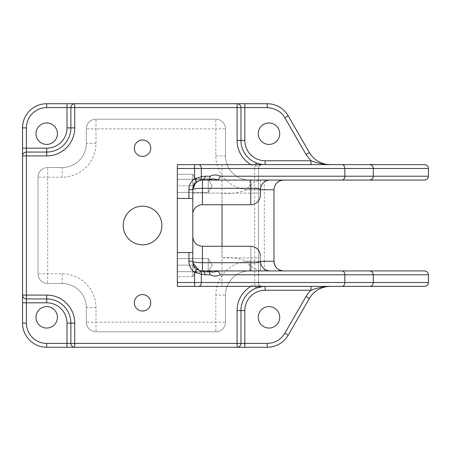 <?xml version="1.0" encoding="UTF-8"?>
<svg xmlns="http://www.w3.org/2000/svg" width="451" height="451" viewBox="0 0 451 451"><rect width="100%" height="100%" fill="white"/><g stroke="black" fill="none" stroke-linecap="round" stroke-linejoin="round"><path stroke-width="0.34" stroke-dasharray="2.25 1.69" d="M142.544 311.027A8.214 8.214 0 0 1 134.33 302.813A8.214 8.214 0 0 1 142.544 294.599A8.214 8.214 0 0 1 150.758 302.813A8.214 8.214 0 0 1 142.544 311.027M142.544 156.401A8.214 8.214 0 0 1 134.33 148.187A8.214 8.214 0 0 1 142.544 139.973A8.214 8.214 0 0 1 150.758 148.187A8.214 8.214 0 0 1 142.544 156.401M46.712 122.96A10.728 10.728 0 0 0 35.984 133.688A10.728 10.728 0 0 0 46.712 144.416A10.728 10.728 0 0 0 57.44 133.688A10.728 10.728 0 0 0 46.712 122.96M268.988 122.96A10.728 10.728 0 0 0 258.26 133.688A10.728 10.728 0 0 0 268.988 144.416A10.728 10.728 0 0 0 279.716 133.688A10.728 10.728 0 0 0 268.988 122.96M268.988 306.584A10.728 10.728 0 0 0 258.26 317.312A10.728 10.728 0 0 0 268.988 328.04A10.728 10.728 0 0 0 279.716 317.312A10.728 10.728 0 0 0 268.988 306.584M46.712 306.584A10.728 10.728 0 0 0 35.984 317.312A10.728 10.728 0 0 0 46.712 328.04A10.728 10.728 0 0 0 57.44 317.312A10.728 10.728 0 0 0 46.712 306.584M192.797 185.874L177.333 185.874L177.333 174.278L177.333 185.874L177.333 174.278L177.333 185.874L192.797 185.874L192.797 174.278L177.333 174.278L192.797 174.278L192.797 185.874L192.797 174.278L192.797 185.874L196.281 180.079L192.797 174.278L196.281 180.079L192.797 185.874M192.797 267.809L192.797 262.922L192.797 271.694L192.797 267.809L195.362 267.809L193.406 264.63M193.141 263.796L192.797 262.922M192.797 271.694L177.333 271.694L177.333 258.553L177.333 271.694L177.333 258.553L177.333 271.694L177.333 258.553L177.333 271.694L177.333 258.553L177.333 271.694L208.261 271.694L177.333 271.694L208.261 271.694L208.261 258.553L177.333 258.553L192.797 258.553L192.797 261.259L192.797 258.553M208.261 258.553L208.261 271.694L208.261 258.553L177.333 258.553L208.261 258.553L208.261 271.694L208.261 258.553L208.261 271.694L212.212 265.126L208.261 258.553L212.212 265.126L208.261 271.694L212.212 265.126L208.261 258.553M192.797 179.306L192.797 188.078L192.797 178.821L212.646 178.821L206.344 180.079L202.465 180.079L270.115 180.079A9.663 9.663 0 0 0 260.447 189.741L260.447 195.058C259.877 200.926 256.653 204.151 250.784 204.72L202.465 204.72L202.465 188.292A9.663 1.449 0 0 0 192.797 189.741L192.797 214.388L192.797 189.741A9.663 9.663 0 0 1 195.362 183.191L192.797 183.191L192.797 179.306L177.333 179.306L208.261 179.306L177.333 179.306L208.261 179.306L208.261 192.447L208.261 179.306L208.261 192.447L212.212 185.874L208.261 179.306L208.261 192.447L212.212 185.874L208.261 179.306L208.261 192.447L212.212 185.874L208.261 179.306L208.261 192.447L177.333 192.447L177.333 179.306L177.333 192.447L177.333 179.306L177.333 192.447L177.333 179.306L177.333 192.447L177.333 179.306L177.333 192.447L208.261 192.447L177.333 192.447L192.797 192.447L192.797 189.741L192.797 193.124L222.039 193.124C230.963 194.015 239.058 192.887 246.325 189.741C249.916 184.718 254.623 181.522 260.447 180.146L260.447 193.124L192.797 193.124L192.797 261.259A9.663 9.663 0 0 0 202.465 270.921L260.447 270.921L260.447 257.876L260.447 270.921L270.115 270.921L250.784 270.921L270.115 270.921A9.663 9.663 0 0 1 260.447 261.259C260.001 262.499 256.777 262.984 250.784 262.707L260.069 262.031M192.797 276.722L177.333 276.722L177.333 265.126L177.333 276.722L177.333 265.126L177.333 276.722L192.797 276.722L192.797 265.126L177.333 265.126L192.797 265.126L192.797 276.722L192.797 265.126L192.797 276.722L196.281 270.921L192.797 265.126L196.281 270.921L192.797 276.722M142.544 206.169A19.331 19.331 0 0 0 123.213 225.5A19.331 19.331 0 0 0 142.544 244.831A19.331 19.331 0 0 0 161.875 225.5A19.331 19.331 0 0 0 142.544 206.169M192.797 214.388L192.797 189.741L192.797 214.388M250.784 180.079L250.784 188.292L202.465 188.292L250.784 188.292L250.784 180.079L250.784 188.292L259.77 188.822L250.784 188.292L202.465 188.292L202.465 180.079C196.529 180.738 193.31 183.957 192.797 189.741A9.663 9.663 0 0 1 202.465 180.079A9.663 9.663 0 0 0 192.797 189.741A9.663 9.663 0 0 1 202.465 180.079L270.115 180.079A9.663 9.663 0 0 0 260.447 189.741L260.447 180.079L200.892 180.208M199.195 180.648L197.837 181.257M194.584 184.143L194.116 184.876M193.372 186.46L193.118 187.272M195.362 183.191A9.663 9.663 0 0 0 192.797 189.741A9.663 1.449 0 0 1 202.465 188.292L202.465 180.079A9.663 9.663 0 0 0 192.797 189.741A9.663 1.449 0 0 1 202.465 188.292L202.465 180.079A9.663 9.663 0 0 0 192.797 189.741L192.797 192.447M192.797 178.821L192.797 183.191M201.27 270.848L200.396 270.701M199.269 270.38L197.651 269.642M196.597 268.937L195.362 267.809M208.086 270.921L206.344 270.921L212.646 272.178L192.797 272.178M199.173 270.346L200.763 270.769M196.845 181.877L200.137 180.361M194.601 164.615L177.333 164.615L177.333 286.385L424.554 286.385M221.982 164.615L221.982 286.385M424.554 164.615L330.295 164.615A24.162 24.162 0 0 1 309.369 152.534L288.166 115.811A24.162 24.162 0 0 0 267.246 103.73L46.712 103.73A24.162 24.162 0 0 0 22.55 127.892L22.55 323.108A24.162 24.162 0 0 0 46.712 347.27L267.246 347.27A24.162 24.162 0 0 0 288.166 335.189L309.369 298.466A24.162 24.162 0 0 1 330.295 286.385M250.784 246.28L202.465 246.28L202.465 262.707A9.663 1.449 180 0 1 192.797 261.259A9.663 9.663 0 0 0 202.465 270.921A9.663 9.663 0 0 1 192.797 261.259A9.663 1.449 180 0 0 202.465 262.707A9.663 1.449 180 0 1 192.797 261.259A9.663 9.663 0 0 0 202.465 270.921A9.663 9.663 0 0 1 192.797 261.259A9.663 9.663 0 0 0 192.943 262.916A9.663 9.663 0 0 1 192.797 261.259C193.304 267.037 196.523 270.262 202.465 270.921L250.784 270.921L202.465 270.921L250.784 270.921L250.784 262.707C256.771 262.984 259.996 262.499 260.447 261.259C260.447 254.279 260.447 254.279 260.447 261.259C260.447 254.279 260.447 254.279 260.447 261.259C260.447 254.279 260.447 254.279 260.447 261.259L260.385 261.659M424.554 270.921L249.662 270.921L264.314 270.921L264.314 261.259L273.977 261.259L273.977 189.741L249.662 189.741L249.662 180.079L424.554 180.079M206.344 180.079L208.086 180.079M260.447 180.146L249.662 180.079A24.162 24.162 0 0 1 225.5 155.916L225.5 128.856A9.663 9.663 0 0 0 215.837 119.194L96.001 119.194A9.663 9.663 0 0 0 86.333 128.856L86.333 143.356A24.162 24.162 0 0 1 62.176 167.513L47.676 167.513A9.663 9.663 0 0 0 38.014 177.181L38.014 273.819A9.663 9.663 0 0 0 47.676 283.487L62.176 283.487A24.162 24.162 0 0 1 86.333 307.644L86.333 322.144A9.663 9.663 0 0 0 96.001 331.806L215.837 331.806A9.663 9.663 0 0 0 225.5 322.144L225.5 295.084A24.162 24.162 0 0 1 249.662 270.921L249.662 261.259L264.314 261.259L264.314 180.079M260.447 270.854C254.629 269.484 249.922 266.287 246.325 261.259C239.075 258.119 230.98 256.991 222.039 257.876L260.447 257.876M262.381 164.615A3.867 3.867 0 0 0 258.519 168.482A3.867 3.867 0 0 1 262.381 164.615C260.035 164.846 258.744 166.131 258.519 168.482L258.519 282.518C258.744 284.863 260.03 286.154 262.381 286.385A3.867 3.867 0 0 1 258.519 282.518A3.867 3.867 0 0 0 262.381 286.385M240.964 310.547A24.162 24.162 0 0 1 256.309 288.054M202.465 270.921A9.663 9.663 0 0 1 192.943 262.922A9.663 9.663 0 0 0 202.465 270.921L202.465 262.707L250.784 262.707L202.465 262.707L202.465 270.921L202.465 262.707L250.784 262.707C250.784 241.375 250.784 241.375 250.784 262.707C250.784 241.375 250.784 241.375 250.784 262.707C250.784 241.375 250.784 241.375 250.784 262.707L250.784 270.921L250.784 262.707M270.115 270.921A9.663 9.663 0 0 1 260.447 261.259A9.663 9.663 0 0 0 270.115 270.921M283.645 270.921A9.663 9.663 0 0 1 282.692 270.876M280.843 270.504A9.663 9.663 0 0 1 279.941 270.188M278.278 269.298A9.663 9.663 0 0 1 276.807 268.091M276.807 182.909A9.663 9.663 0 0 0 273.977 189.741M260.385 189.341L260.069 188.969L260.385 189.341M250.784 204.72L250.784 188.292C256.771 188.016 259.996 188.501 260.447 189.741L260.447 195.058M270.115 180.079A9.663 9.663 0 0 0 260.447 189.741L246.325 189.741M199.066 180.693A9.663 9.663 0 0 1 199.398 180.575A9.663 9.663 0 0 0 199.066 180.693M215.837 155.916L225.5 155.916A24.162 24.162 0 0 0 249.662 180.079A24.162 24.162 0 0 1 225.5 155.916L225.5 128.856A9.663 9.663 0 0 0 215.837 119.194L96.001 119.194A9.663 9.663 0 0 0 86.333 128.856L86.333 143.356A24.162 24.162 0 0 1 62.176 167.513L47.676 167.513A9.663 9.663 0 0 0 38.014 177.181L38.014 273.819A9.663 9.663 0 0 0 47.676 283.487L62.176 283.487A24.162 24.162 0 0 1 86.333 307.644L86.333 322.144A9.663 9.663 0 0 0 96.001 331.806L215.837 331.806A9.663 9.663 0 0 0 225.5 322.144L225.5 295.084A24.162 24.162 0 0 1 249.662 270.921A24.162 24.162 0 0 0 225.5 295.084L215.837 295.084L215.837 322.144L96.001 322.144L96.001 307.644A33.825 33.825 0 0 0 62.176 273.819L47.676 273.819L47.676 177.181L62.176 177.181A33.825 33.825 0 0 0 96.001 143.356L96.001 128.856L215.837 128.856L215.837 155.916A33.825 33.825 0 0 0 249.662 189.741M261.648 164.615L254.894 166.549A7.729 7.729 0 0 0 254.652 168.482L258.519 168.482L258.519 282.518L254.652 282.518A7.729 7.729 0 0 0 254.894 284.451A28.024 28.024 0 0 0 250.919 286.385M250.919 164.615A28.024 28.024 0 0 0 254.894 166.549L255.655 164.615M255.655 286.385L254.894 284.451L261.642 286.385M70.869 107.597A3.867 3.867 0 0 1 74.736 103.73M22.55 155.916A3.867 3.867 0 0 1 26.417 152.049L46.712 152.049A24.162 24.162 0 0 0 70.869 127.892M70.869 323.108A24.162 24.162 0 0 0 46.712 298.951L26.417 298.951M192.797 198.44L177.333 198.44M192.797 252.56L177.333 252.56M202.465 188.292L202.465 204.72L202.465 188.292M258.519 168.482L177.333 168.482M177.333 282.518L258.519 282.518M246.325 261.259L260.447 261.259M222.039 193.124L222.039 204.72M222.039 246.28L222.039 257.876M215.837 331.806A9.663 9.663 0 0 0 225.5 322.144L215.837 322.144L215.837 331.806M86.333 322.144A9.663 9.663 0 0 0 96.001 331.806L96.001 322.144L86.333 322.144M62.176 273.819L62.176 283.487A24.162 24.162 0 0 1 86.333 307.644L96.001 307.644M38.014 273.819A9.663 9.663 0 0 0 47.676 283.487L47.676 273.819L38.014 273.819M47.676 167.513A9.663 9.663 0 0 0 38.014 177.181L47.676 177.181L47.676 167.513M96.001 143.356L86.333 143.356A24.162 24.162 0 0 1 62.176 167.513L62.176 177.181M96.001 119.194A9.663 9.663 0 0 0 86.333 128.856L96.001 128.856L96.001 119.194M225.5 128.856A9.663 9.663 0 0 0 215.837 119.194L215.837 128.856L225.5 128.856M249.662 261.259A33.825 33.825 0 0 0 215.837 295.084M254.652 168.482L254.652 282.518"/><path stroke-width="0.68" d="M142.544 294.599A8.214 8.214 0 0 0 134.33 302.813A8.214 8.214 0 0 0 142.544 311.027A8.214 8.214 0 0 0 150.758 302.813A8.214 8.214 0 0 0 142.544 294.599M142.544 139.973A8.214 8.214 0 0 0 134.33 148.187A8.214 8.214 0 0 0 142.544 156.401A8.214 8.214 0 0 0 150.758 148.187A8.214 8.214 0 0 0 142.544 139.973M46.712 122.96A10.728 10.728 0 0 0 35.984 133.688A10.728 10.728 0 0 0 46.712 144.416A10.728 10.728 0 0 0 57.44 133.688A10.728 10.728 0 0 0 46.712 122.96M268.988 144.416A10.728 10.728 0 0 1 258.26 133.688A10.728 10.728 0 0 1 268.988 122.96A10.728 10.728 0 0 1 279.716 133.688A10.728 10.728 0 0 1 268.988 144.416M268.988 306.584A10.728 10.728 0 0 0 258.26 317.312A10.728 10.728 0 0 0 268.988 328.04A10.728 10.728 0 0 0 279.716 317.312A10.728 10.728 0 0 0 268.988 306.584M46.712 306.584A10.728 10.728 0 0 0 35.984 317.312A10.728 10.728 0 0 0 46.712 328.04A10.728 10.728 0 0 0 57.44 317.312A10.728 10.728 0 0 0 46.712 306.584M193.406 264.63L193.141 263.796M192.943 262.922A9.663 9.663 0 0 1 192.943 262.916A9.663 9.663 0 0 0 192.943 262.922L192.797 261.259L192.943 262.922L199.173 270.346M270.115 180.079A9.663 9.663 0 0 0 260.447 189.741L260.447 195.058C259.877 200.926 256.653 204.151 250.784 204.72L202.465 204.72A9.663 9.663 0 0 0 192.797 214.388A9.663 9.663 0 0 1 202.465 204.72L202.465 188.292A9.663 1.449 0 0 0 192.797 189.741L195.362 183.191L196.845 181.877A9.663 9.663 0 0 0 192.797 189.741L192.797 198.44L177.333 198.44L177.333 164.615L261.648 164.615M142.544 244.831A19.331 19.331 0 0 1 123.213 225.5A19.331 19.331 0 0 1 142.544 206.169A19.331 19.331 0 0 1 161.875 225.5A19.331 19.331 0 0 1 142.544 244.831M200.892 180.208L199.195 180.648M197.837 181.257L194.584 184.143M194.116 184.876L193.372 186.46M193.118 187.272L192.797 189.741L188.935 189.741A13.53 13.53 0 0 1 194.601 178.731L201.338 176.764A3.867 2.638 73.6 0 1 199.737 180.473L196.845 181.877L194.601 178.731L194.601 164.615L424.554 164.615C426.905 164.863 428.202 166.148 428.45 168.482L428.45 176.211C428.202 178.545 426.905 179.831 424.554 180.079L216.621 180.079L218.267 179.797L212.646 178.821L208.086 180.079L202.465 180.079L216.621 180.079M206.344 270.921L424.554 270.921C426.905 271.169 428.202 272.455 428.45 274.789L428.45 282.518C428.202 284.852 426.905 286.137 424.554 286.385L177.333 286.385L177.333 252.56L192.797 252.56L192.797 198.44M192.797 252.56L192.797 261.259A9.663 9.663 0 0 0 196.845 269.123L199.737 270.527L202.465 270.921L201.27 270.848M200.396 270.701L199.269 270.38M197.651 269.642L196.597 268.937M216.621 270.921L218.267 271.203L212.646 272.178L209.022 271.192L210.245 274.789C213.644 276.457 217.044 276.457 220.449 274.789L218.267 271.203M200.763 270.769L209.022 271.192M200.137 180.361L201.535 180.124M201.76 180.101L199.737 180.473M177.333 198.44L177.333 252.56M310.964 286.385L310.964 290.252C316.506 288.042 322.95 286.757 330.295 286.385A24.162 24.162 0 0 0 309.369 298.466L288.166 335.189A24.162 24.162 0 0 1 267.246 347.27L46.712 347.27A24.162 24.162 0 0 1 22.55 323.108L22.55 127.892A24.162 24.162 0 0 1 46.712 103.73L267.246 103.73A24.162 24.162 0 0 1 288.166 115.811L309.369 152.534A24.162 24.162 0 0 0 330.295 164.615L265.126 164.615A24.162 24.162 0 0 1 262.758 164.497L265.126 164.615A24.162 24.162 0 0 1 261.693 164.373A24.162 24.162 0 0 0 262.758 164.497A3.867 1.776 95.6 0 0 262.381 164.547L262.381 164.615M264.314 270.921L270.115 270.921A9.663 9.663 0 0 1 260.447 261.259C260.001 262.499 256.777 262.984 250.784 262.707L250.784 270.921L270.115 270.921L202.465 270.921A3.867 2.695 90 0 1 205.16 274.789L201.338 274.236L194.601 272.269L196.845 269.123A9.663 9.663 0 0 1 192.797 261.259A9.663 1.449 180 0 0 202.465 262.707L202.465 246.28C196.591 245.705 193.372 242.486 192.797 236.612C193.372 242.486 196.591 245.705 202.465 246.28L250.784 246.28C256.653 246.849 259.877 250.074 260.447 255.942C259.877 250.074 256.653 246.849 250.784 246.28M218.267 179.797L220.449 176.211C217.044 174.543 213.644 174.543 210.245 176.211L209.022 179.808M283.645 270.921C277.771 270.346 274.552 267.127 273.977 261.259L273.977 189.741C274.546 183.878 277.765 180.654 283.645 180.079A9.663 9.663 0 0 0 276.807 182.909M310.964 164.615L310.964 160.748L306.02 154.468L284.818 117.745C281.441 111.763 275.584 108.381 267.246 107.597L244.831 107.597L244.831 140.453A20.295 20.295 0 0 0 265.126 160.748L265.126 164.615M306.02 154.468L309.369 152.534A24.162 24.162 0 0 0 330.295 164.615C322.95 164.243 316.506 162.958 310.964 160.748L265.126 160.748M369.482 164.615C371.827 164.846 373.112 166.131 373.338 168.482L373.338 176.211L344.84 176.211L344.84 168.482L428.45 168.482M342.129 164.615C343.854 164.914 344.761 166.205 344.84 168.482L201.338 168.482A3.867 2.695 90 0 0 198.643 164.615M255.655 164.615L256.309 162.946C259.584 164.023 261.738 164.542 262.758 164.497M342.129 286.385C343.865 286.075 344.773 284.784 344.84 282.518L344.84 274.789C344.773 272.522 343.865 271.231 342.129 270.921M369.482 286.385C371.827 286.154 373.112 284.869 373.338 282.518L201.338 282.518L201.338 274.236A3.867 2.638 106.4 0 0 199.737 270.527M306.02 296.532A28.024 28.024 0 0 1 310.964 290.252L265.126 290.252L265.126 286.385L262.381 286.453A3.867 1.776 -95.6 0 0 262.758 286.503A24.162 24.162 0 0 1 265.126 286.385L262.758 286.503L256.309 288.054A24.162 24.162 0 0 0 240.964 310.547L240.964 343.403L240.964 310.547L244.831 310.547L244.831 343.403L267.246 343.403C274.907 343.149 280.77 339.766 284.818 333.255L306.02 296.532L309.369 298.466A24.162 24.162 0 0 1 330.295 286.385M255.655 286.385L256.309 288.054A24.162 24.162 0 0 1 262.561 286.52M260.069 262.031L260.385 261.659M282.692 270.876A9.663 9.663 0 0 1 281.796 270.747M281.723 270.73A9.663 9.663 0 0 1 280.843 270.504M279.941 270.188A9.663 9.663 0 0 1 278.278 269.298M276.807 268.091A9.663 9.663 0 0 1 273.977 261.259L260.447 261.259C260.447 254.279 260.447 254.279 260.447 261.259M369.482 270.921C371.827 271.152 373.112 272.438 373.338 274.789L373.338 282.518L428.45 282.518M250.784 180.079L250.784 188.292L202.465 188.292L202.465 180.079A9.663 9.663 0 0 0 199.398 180.575A9.663 9.663 0 0 1 202.465 180.079A3.867 2.695 -90 0 0 205.16 176.211L201.338 176.764L201.338 168.482L177.333 168.482M342.129 180.079C343.865 179.769 344.773 178.478 344.84 176.211L220.449 176.211M250.784 204.72L250.784 188.292C256.771 188.016 259.996 188.501 260.447 189.741L260.447 195.058M260.069 188.969L259.77 188.822L260.069 188.969M369.482 180.079C371.827 179.848 373.112 178.562 373.338 176.211L428.45 176.211M195.362 183.191A9.663 9.663 0 0 1 199.066 180.693A9.663 9.663 0 0 0 195.362 183.191M244.831 140.453L240.964 140.453A24.162 24.162 0 0 0 261.586 164.356A24.162 24.162 0 0 1 240.964 140.453A24.162 24.162 0 0 0 256.309 162.946A24.162 24.162 0 0 1 240.964 140.453L240.964 107.597L240.964 140.453L237.096 140.453A28.024 28.024 0 0 0 250.919 164.615M262.381 286.385L261.642 286.385M240.964 107.597A3.867 3.867 0 0 0 237.096 103.73A3.867 3.867 0 0 1 240.964 107.597L237.096 107.597L237.096 103.73A3.867 3.867 0 0 1 240.964 107.597L244.831 107.597L244.831 103.73M46.712 302.813L26.417 302.813L26.417 323.108A20.295 20.295 0 0 0 46.712 343.403L67.007 343.403L67.007 323.108A20.295 20.295 0 0 0 46.712 302.813L46.712 298.951L26.417 298.951A3.867 3.867 0 0 1 22.55 295.084L26.417 295.084L26.417 155.916L22.55 155.916A3.867 3.867 0 0 1 26.417 152.049L46.712 152.049A24.162 24.162 0 0 0 70.869 127.892L70.869 107.597A3.867 3.867 0 0 1 74.736 103.73L74.736 107.597L237.096 107.597L237.096 140.453M244.831 347.27L244.831 343.403L240.964 343.403A3.867 3.867 0 0 1 237.096 347.27L237.096 343.403L74.736 343.403L74.736 347.27A3.867 3.867 0 0 1 70.869 343.403L70.869 323.108L70.869 343.403L67.007 343.403L67.007 347.27M67.007 127.892L67.007 107.597L46.712 107.597A20.295 20.295 0 0 0 26.417 127.892L26.417 148.187L46.712 148.187A20.295 20.295 0 0 0 67.007 127.892L70.869 127.892L70.869 107.597A3.867 3.867 0 0 1 74.736 103.73M22.55 302.813L26.417 302.813L26.417 298.951A3.867 3.867 0 0 1 22.55 295.084A3.867 3.867 0 0 0 26.417 298.951L26.417 295.084L46.712 295.084A28.024 28.024 0 0 1 74.736 323.108L74.736 343.403L70.869 343.403A3.867 3.867 0 0 0 74.736 347.27A3.867 3.867 0 0 1 70.869 343.403M240.964 343.403A3.867 3.867 0 0 1 237.096 347.27A3.867 3.867 0 0 0 240.964 343.403L237.096 343.403L237.096 310.547L240.964 310.547M46.712 295.084L46.712 298.951A24.162 24.162 0 0 1 70.869 323.108L67.007 323.108M260.447 193.124L260.447 189.741L273.977 189.741M188.935 198.44L188.935 189.741M177.333 282.518L194.601 282.518L194.601 272.269A13.53 13.53 0 0 1 188.935 261.259L188.935 252.56M194.601 286.385L194.601 282.518L201.338 282.518A3.867 2.695 -90 0 1 198.643 286.385M196.845 181.877A9.663 9.663 0 0 0 192.797 189.741M222.039 204.72L222.039 246.28M188.935 261.259L192.797 261.259M220.449 274.789L428.45 274.789M210.245 274.789L205.16 274.789M202.465 270.921L202.465 262.707L250.784 262.707C250.784 241.375 250.784 241.375 250.784 262.707M210.245 176.211L205.16 176.211M267.246 107.597L267.246 103.73A24.162 24.162 0 0 1 288.166 115.811L284.818 117.745M26.417 127.892L22.55 127.892A24.162 24.162 0 0 1 46.712 103.73L46.712 107.597M46.712 343.403L46.712 347.27A24.162 24.162 0 0 1 22.55 323.108L26.417 323.108M284.818 333.255L288.166 335.189A24.162 24.162 0 0 1 267.246 347.27L267.246 343.403M265.126 290.252A20.295 20.295 0 0 0 244.831 310.547M250.919 286.385A28.024 28.024 0 0 0 237.096 310.547M67.007 103.73L67.007 107.597L74.736 107.597L74.736 127.892A28.024 28.024 0 0 1 46.712 155.916L26.417 155.916L26.417 148.187L22.55 148.187M22.55 155.916A3.867 3.867 0 0 1 26.417 152.049M46.712 148.187L46.712 155.916M74.736 323.108L70.869 323.108M74.736 127.892L70.869 127.892"/></g></svg>
